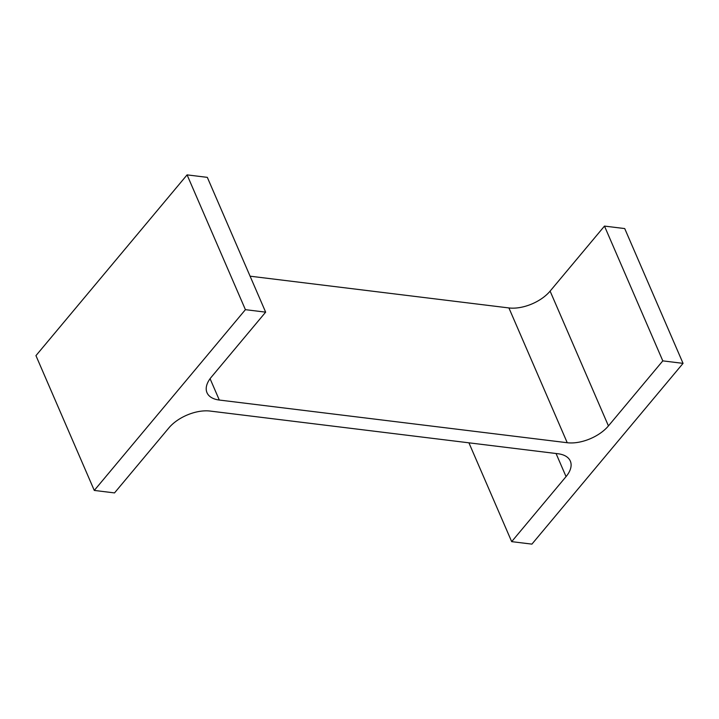 <?xml version="1.0" encoding="UTF-8"?>
<svg xmlns="http://www.w3.org/2000/svg" width="719" height="719" viewBox="0 0 719 719"><rect width="100%" height="100%" fill="white"/><g stroke="black" fill="none" stroke-linecap="round" stroke-linejoin="round"><path stroke-width="1.08" d="M567.237 442.724L219.313 400.043A31.483 17.103 156.6 0 1 207 392.709A31.483 17.103 156.6 0 1 211.278 377.178L265.653 312.154L245.413 309.664L94.279 490.43L114.519 492.91L168.893 427.886A31.483 17.103 156.6 0 1 210.092 411.061L558.016 453.752A31.483 17.103 156.6 0 1 570.329 461.086A31.483 17.103 156.6 0 1 566.051 476.607L511.676 541.641L531.916 544.121L683.05 363.365L662.81 360.875L608.436 425.909A31.483 17.103 156.6 0 1 567.237 442.724L508.908 307.939L250.086 276.186M245.413 309.664L187.084 174.879L207.324 177.359L265.653 312.154M187.084 174.879L35.95 355.635L94.279 490.43M468.914 442.814L511.676 541.641M662.81 360.875L604.481 226.09L624.721 228.57L683.05 363.365M604.481 226.09L550.107 291.114L608.436 425.909M508.908 307.939A31.483 17.103 156.6 0 0 550.107 291.114M210.083 378.715L219.313 400.043M556.057 453.509L566.051 476.607"/></g></svg>
